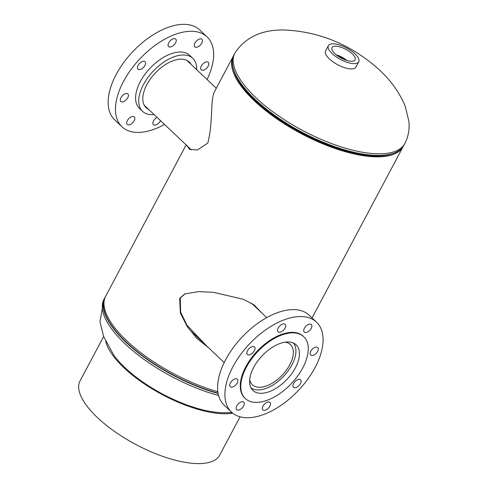 <?xml version="1.0" encoding="UTF-8"?>
<svg xmlns="http://www.w3.org/2000/svg" width="488" height="488" viewBox="0 0 488 488"><rect width="100%" height="100%" fill="white"/><g stroke="black" fill="none" stroke-linecap="round" stroke-linejoin="round"><path stroke-width="0.73" d="M208.474 347.682L196.725 338.324L187.252 326.57L180.353 313.003L179.651 298.351L184.751 293.928L198.653 291.604L213.579 292.336L243.372 299.309L254.041 304.872L261.489 312.655M206.698 346.004L186.983 325.215L180.676 312.198L180.237 298.125L185.08 293.788M186.605 145.369L189.673 149.383L197.341 149.956L207.803 143.1C213.5 120.719 209.87 99.186 214.952 90.786L233.282 56.236A96.197 36.454 -152 0 1 233.453 55.925M403.32 146.248A96.197 36.454 -152 0 1 403.155 146.559A96.197 36.454 -152 0 1 341.466 150.56A96.197 36.454 -152 0 1 254.352 100.796A96.197 36.454 -152 0 1 233.282 56.236M217.837 391.73A96.197 36.454 -152 0 1 126.746 340.795A96.197 36.454 -152 0 1 105.67 296.234L186.129 144.912M391.882 153.866A94.879 35.953 -152 0 1 255.23 100.809A94.879 35.953 -152 0 1 233.526 69.668A94.879 35.953 -152 0 0 289.122 126.197A94.879 35.953 -152 0 0 375.967 156.093A94.879 35.953 -152 0 0 391.882 153.866M187.795 146.492L190.216 149.566M334.896 53.643A13.06 4.947 28 0 0 346.651 60.378A13.06 4.947 28 0 0 355.069 59.914A13.06 4.947 28 0 0 352.238 53.808A13.06 4.947 28 0 0 340.343 47.031A13.06 4.947 28 0 0 332.005 47.647A13.06 4.947 28 0 0 334.896 53.643M328.387 45.658L325.587 50.929A17.19 6.515 28 0 0 329.351 58.889A17.19 6.515 28 0 0 344.918 67.777A17.19 6.515 28 0 0 355.941 67.063L358.741 61.793A17.19 6.515 28 0 0 354.977 53.832A17.19 6.515 28 0 0 339.416 44.945A17.19 6.515 28 0 0 328.387 45.658A17.19 6.515 28 0 0 332.157 53.619A17.19 6.515 28 0 0 347.718 62.513A17.19 6.515 28 0 0 358.741 61.793M345.461 59.981A11.816 4.477 28 0 0 337.324 55.65M345.736 60.079A11.816 4.477 28 0 0 337.086 55.48M346.822 60.433A12.786 4.843 28 0 0 336.189 54.778M249.685 379.664A27.682 15.091 133.4 0 0 252.351 384.751A27.682 15.091 133.4 0 0 289.762 364.829A27.682 15.091 133.4 0 0 290.421 344.558A27.682 15.091 133.4 0 0 285.193 342.167M250.978 387.844A30.939 16.866 133.4 0 0 291.928 364.847A30.939 16.866 133.4 0 0 293.434 343.015M262.983 406.15A5.154 2.812 133.4 0 0 262.861 409.926A5.154 2.812 133.4 0 0 269.827 406.211A5.154 2.812 133.4 0 0 269.949 402.435A5.154 2.812 133.4 0 0 262.983 406.15M236.778 405.9A5.154 2.812 133.4 0 0 236.656 409.676A5.154 2.812 133.4 0 0 243.628 405.967A5.154 2.812 133.4 0 0 243.75 402.191A5.154 2.812 133.4 0 0 236.778 405.9M230.379 382.928A5.154 2.812 133.4 0 0 230.257 386.703A5.154 2.812 133.4 0 0 237.223 382.988A5.154 2.812 133.4 0 0 237.345 379.213A5.154 2.812 133.4 0 0 230.379 382.928M247.526 350.677A5.154 2.812 133.4 0 0 247.404 354.453A5.154 2.812 133.4 0 0 254.37 350.744A5.154 2.812 133.4 0 0 254.492 346.968A5.154 2.812 133.4 0 0 247.526 350.677M278.178 328.046A5.154 2.812 133.4 0 0 278.056 331.822A5.154 2.812 133.4 0 0 285.022 328.113A5.154 2.812 133.4 0 0 285.144 324.337A5.154 2.812 133.4 0 0 278.178 328.046M304.378 328.296A5.154 2.812 133.4 0 0 304.256 332.072A5.154 2.812 133.4 0 0 311.222 328.357A5.154 2.812 133.4 0 0 311.344 324.581A5.154 2.812 133.4 0 0 304.378 328.296M310.783 351.269A5.154 2.812 133.4 0 0 310.655 355.044A5.154 2.812 133.4 0 0 317.627 351.336A5.154 2.812 133.4 0 0 317.749 347.56A5.154 2.812 133.4 0 0 310.783 351.269M293.636 383.519A5.154 2.812 133.4 0 0 293.514 387.295A5.154 2.812 133.4 0 0 300.48 383.586A5.154 2.812 133.4 0 0 300.602 379.81A5.154 2.812 133.4 0 0 293.636 383.519M316.553 322.202L309.227 315.266A61.878 33.733 133.4 0 0 225.596 359.808A61.878 33.733 133.4 0 0 224.132 405.119L231.452 412.055A61.878 33.733 133.4 0 0 315.083 367.519A61.878 33.733 133.4 0 0 316.553 322.202A61.878 33.733 133.4 0 0 232.922 366.744A61.878 33.733 133.4 0 0 231.452 412.055M303.78 336.738L303.255 336.244A42.541 23.192 133.4 0 0 245.757 366.866A42.541 23.192 133.4 0 0 244.75 398.019L245.275 398.513A42.541 23.192 133.4 0 0 302.767 367.891A42.541 23.192 133.4 0 0 303.78 336.738A42.541 23.192 133.4 0 0 246.281 367.36A42.541 23.192 133.4 0 0 245.275 398.513M253.668 367.427A31.421 17.129 133.4 0 0 252.918 390.437A31.421 17.129 133.4 0 0 295.386 367.824A31.421 17.129 133.4 0 0 296.131 344.815A31.421 17.129 133.4 0 0 253.668 367.427M127.331 120.64A5.154 2.812 133.4 0 0 127.209 124.416A5.154 2.812 133.4 0 0 134.182 120.707A5.154 2.812 133.4 0 0 134.304 116.931A5.154 2.812 133.4 0 0 127.331 120.64M157.02 117.346A5.154 2.812 133.4 0 0 153.537 120.89A5.154 2.812 133.4 0 0 153.409 124.666A5.154 2.812 133.4 0 0 160.381 120.951A5.154 2.812 133.4 0 0 160.528 120.664M201.331 66.008A5.154 2.812 133.4 0 0 201.209 69.784A5.154 2.812 133.4 0 0 208.181 66.075A5.154 2.812 133.4 0 0 208.303 62.299A5.154 2.812 133.4 0 0 201.331 66.008M194.932 43.035A5.154 2.812 133.4 0 0 194.81 46.811A5.154 2.812 133.4 0 0 201.776 43.097A5.154 2.812 133.4 0 0 201.898 39.321A5.154 2.812 133.4 0 0 194.932 43.035M168.726 42.785A5.154 2.812 133.4 0 0 168.604 46.561A5.154 2.812 133.4 0 0 175.576 42.852A5.154 2.812 133.4 0 0 175.698 39.077A5.154 2.812 133.4 0 0 168.726 42.785M138.08 65.416A5.154 2.812 133.4 0 0 137.952 69.192A5.154 2.812 133.4 0 0 144.924 65.483A5.154 2.812 133.4 0 0 145.046 61.708A5.154 2.812 133.4 0 0 138.08 65.416M120.932 97.667A5.154 2.812 133.4 0 0 120.811 101.443A5.154 2.812 133.4 0 0 127.777 97.728A5.154 2.812 133.4 0 0 127.899 93.952A5.154 2.812 133.4 0 0 120.932 97.667M154.104 114.582A36.527 19.91 -46.6 0 1 142.575 111.362A36.527 19.91 -46.6 0 1 143.441 84.613A36.527 19.91 -46.6 0 1 192.809 58.322A36.527 19.91 -46.6 0 1 196.652 69.656M142.575 111.362L139.44 108.391A36.527 19.91 -46.6 0 1 140.306 81.642A36.527 19.91 -46.6 0 1 189.667 55.351L192.809 58.322M164.493 124.422A61.878 33.733 -46.6 0 1 122.006 126.795A61.878 33.733 -46.6 0 1 123.476 81.484A61.878 33.733 -46.6 0 1 207.101 36.942A61.878 33.733 -46.6 0 1 207.04 79.495M122.006 126.795L114.68 119.859A61.878 33.733 -46.6 0 1 116.15 74.548A61.878 33.733 -46.6 0 1 199.781 30.006L207.101 36.942M148.59 109.361A31.421 17.129 -46.6 0 1 146.089 107.653A31.421 17.129 -46.6 0 1 146.833 84.65A31.421 17.129 -46.6 0 1 189.301 62.031A31.421 17.129 -46.6 0 1 191.137 64.434M223.449 412.769A77.348 29.31 -152 0 1 113.344 354.471M232.752 413.177A79.068 29.957 -152 0 1 224.492 413.763A79.068 29.957 -152 0 1 151.847 388.68A79.068 29.957 -152 0 1 105.713 341.435M103.633 336.561L80.056 380.902A79.068 29.957 28 0 0 114.869 431.673A79.068 29.957 28 0 0 197.994 463.6A79.068 29.957 28 0 0 219.679 455.139L240.078 416.776M404.839 143.521A96.252 36.472 -152 0 1 378.438 153.818A96.252 36.472 -152 0 1 277.239 114.948A96.252 36.472 -152 0 1 234.862 53.143C245.427 37.088 262.141 29.378 284.992 30.018C318.634 31.683 348.792 43.828 375.455 66.447C389.07 77.97 399.007 91.293 405.266 106.396L408.877 121.244C409.7 129.296 408.352 136.725 404.839 143.521L403.985 145.125A96.252 36.472 -152 0 1 377.584 155.422A96.252 36.472 -152 0 1 276.385 116.559A96.252 36.472 -152 0 1 234.008 54.748C231.696 59.188 231.678 64.581 233.953 70.925A96.142 36.429 -152 0 1 232.343 60.719M399.965 149.846A96.142 36.429 -152 0 1 390.607 154.214A96.142 36.429 -152 0 1 377.395 155.593A96.142 36.429 -152 0 1 291.97 126.843A96.142 36.429 -152 0 1 233.953 70.925L234.441 72.273A94.989 35.996 -152 0 0 291.763 127.52A94.989 35.996 -152 0 0 376.163 155.928A94.989 35.996 -152 0 0 389.217 154.568L390.607 154.214C397.134 152.555 401.6 149.523 403.985 145.125M113.497 354.685L103.554 336.36L99.967 321.647L103.993 299.272A96.252 36.472 28 0 0 132.425 350.402A96.252 36.472 28 0 0 218.563 395.469M103.993 299.272L105.512 296.545A96.252 36.472 28 0 0 104.847 297.668A96.252 36.472 28 0 0 132.754 348.359A96.252 36.472 28 0 0 218.118 393.511M105.127 297.375A96.142 36.429 28 0 0 132.773 347.968A96.142 36.429 28 0 0 218.057 393.175M403.155 146.559L312.039 317.932M234.862 53.143L234.008 54.748M231.94 412.506L223.839 412.775M224.193 362.572L191.333 331.45M266.741 317.639L251.521 303.225M144.253 105.249L191.339 149.846M186.8 60.323L216.269 88.23"/></g></svg>
